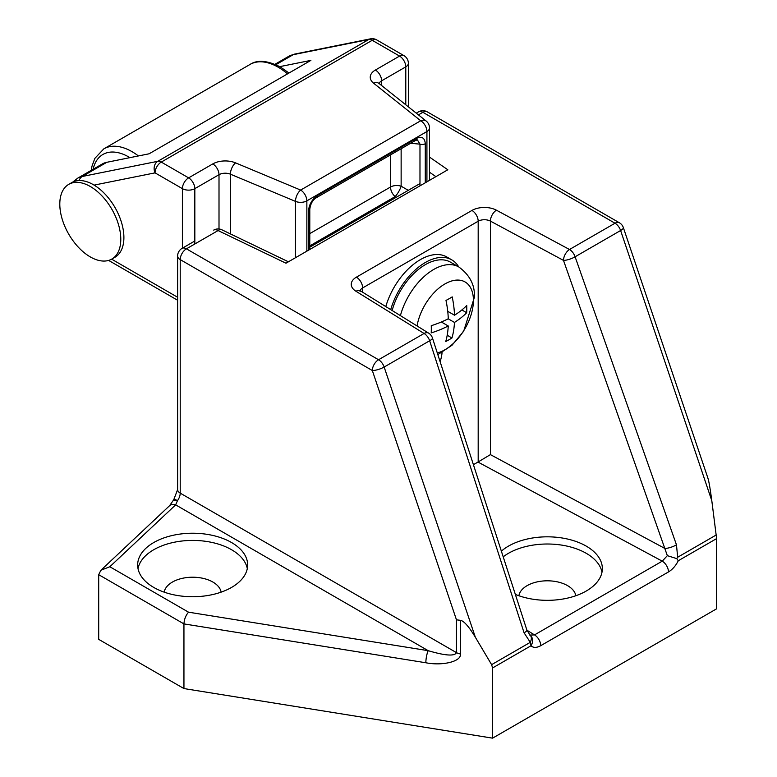 <?xml version="1.0" encoding="UTF-8"?>
<svg xmlns="http://www.w3.org/2000/svg" width="777" height="777" viewBox="0 0 777 777"><rect width="100%" height="100%" fill="white"/><g stroke="black" fill="none" stroke-linecap="round" stroke-linejoin="round"><path stroke-width="1.17" d="M247.309 568.579A55.002 31.75 0 0 0 231.546 549.718A55.002 31.75 0 0 0 174.524 542.191A55.002 31.75 0 0 0 138.015 568.579M221.124 592.152A28.603 16.511 0 0 0 212.879 582.051A28.603 16.511 0 0 0 182.983 578.185A28.603 16.511 0 0 0 164.19 592.152M602 572.173A55.002 31.75 0 0 0 586.246 553.311A55.002 31.75 0 0 0 503.205 556.827M575.825 595.745A28.603 16.511 0 0 0 567.579 585.644A28.603 16.511 0 0 0 537.684 581.779A28.603 16.511 0 0 0 518.881 595.745M515.355 594.405A55.002 31.75 0 0 0 572.503 596.814A55.002 31.75 0 0 0 602.35 568.579A55.002 31.75 0 0 0 586.246 546.124A55.002 31.75 0 0 0 501.369 551.155M231.546 542.531A55.002 31.75 0 0 0 171.61 535.644A55.002 31.75 0 0 0 137.655 564.986A55.002 31.75 0 0 0 153.768 587.441A55.002 31.75 0 0 0 213.704 594.318A55.002 31.75 0 0 0 247.659 564.986A55.002 31.75 0 0 0 231.546 542.531M440.112 361.693A30.798 17.784 120 0 0 442.064 352.505M473.416 464.685L478.185 461.926L478.185 221.222L362.636 287.937L362.636 292.22M530.303 635.46A8.8 7.129 132.1 0 1 530.584 635.703A8.8 7.129 132.1 0 1 530.905 645.823L492.589 667.948L491.618 664.656L530.283 642.336L524.087 632.808L429.662 340.753L384.149 367.035A8.8 2.36 161.3 0 1 372.329 370.522L180.215 259.605L180.215 493.133A8.8 5.08 -60 0 1 177.467 500.67A8.8 2.331 -153 0 0 173.106 500.631A8.8 8.8 0 0 1 173.863 499.397A8.8 1.369 36.4 0 1 177.467 500.67L175.651 504.865L109.829 566.744L100.884 570.26L98.698 574.679L98.698 639.354L183.945 688.568L492.589 738.15L716.608 608.818L716.608 538.607L678.292 560.732L676.757 558.624L667.336 555.652L563.5 260.402L490.404 221.095L490.404 454.623L478.185 461.926M109.829 566.744L188.529 612.179C185.771 615.374 184.236 619.279 183.945 623.902L183.945 688.568M492.589 667.948L492.589 738.15M491.618 664.656L475.349 637.237C468.784 626.398 463.772 620.755 460.334 620.318L456.468 619.823L372.329 370.522A8.8 5.08 -60 0 1 378.554 359.741L424.067 333.469L355.973 291.268A17.599 10.159 180 0 1 356.41 277.156L471.96 210.441A17.599 10.159 180 0 1 496.406 210.188L569.502 249.495L615.015 223.222L422.902 112.306L418.444 114.879M460.334 620.318L460.334 653.933C461.878 661.285 442.909 666.142 425.854 662.762A8.8 1.923 -80.9 0 1 428.205 650.679L175.651 504.865A8.8 6.119 -133.2 0 0 169.629 505.642L100.884 570.26M707.633 477.544C708.595 479.419 709.984 487.14 711.81 500.718L716.608 538.607M429.506 157.09L447.814 169.774L285.975 263.209L218.084 230.555L186.431 248.825L378.554 359.741A8.8 5.08 -120 0 1 384.149 367.035L475.349 637.237M173.106 500.631L169.629 505.642M194.833 240.996L182.032 248.387A8.8 5.08 -120 0 1 186.431 248.825A8.8 5.08 120 0 0 180.215 259.605A8.8 5.08 180 0 1 177.632 256.012L177.632 489.539A8.8 5.08 180 0 0 180.215 493.133L456.468 652.631C454.671 656.38 445.25 655.73 428.205 650.679L188.529 612.179M707.973 478.311L623.348 227.593A8.8 2.36 161.3 0 1 620.609 230.507L575.097 256.789A8.8 2.438 160.6 0 1 563.5 260.402A8.8 4.895 118.3 0 1 569.502 249.495A8.8 5.08 60 0 1 575.097 256.789L676.466 544.823A8.8 2.438 160.6 0 1 664.869 548.445L490.404 454.623M529.768 635.081L534.508 634.906L662.247 561.159L667.336 555.652M676.466 544.823L677.67 557.245L676.757 558.624M678.292 560.732C675.757 565.773 672.484 569.512 668.473 571.94A8.8 5.08 -120 0 0 662.247 561.159L477.962 462.053M668.473 571.94L540.734 645.687A8.8 5.08 -120 0 0 534.508 634.906L526.932 630.215M530.584 635.703L530.584 635.703A8.8 8.8 0 0 0 530.176 635.353L526.855 629.992A8.8 2.282 -17.9 0 1 524.087 632.808M309.79 247.183L419.978 183.566M540.734 645.687C536.722 647.892 533.449 647.931 530.905 645.823A8.8 5.08 -120 0 0 530.283 642.336A8.8 4.817 -51.4 0 0 530.176 635.353M432.439 337.946A8.8 8.8 0 0 0 428.7 333.168A8.8 5.254 -58.2 0 0 424.067 333.469A8.8 5.08 -120 0 1 429.662 340.753A8.8 2.282 -17.9 0 0 432.439 337.946L526.855 629.992M90.297 256.915A43.123 24.893 60 0 1 62.121 218.91A43.123 24.893 60 0 1 68.735 184.363A43.123 24.893 60 0 1 90.297 186.49A43.123 24.893 60 0 1 118.463 224.495A43.123 24.893 60 0 1 111.859 259.042A43.123 24.893 60 0 1 90.297 256.915M68.735 184.363L71.843 182.566A43.123 24.893 60 0 1 93.405 184.703A43.123 24.893 60 0 1 94.095 185.111A43.123 24.893 60 0 1 121.707 223.145A43.123 24.893 60 0 1 114.967 257.255L111.859 259.042M106.818 162.296A43.998 25.408 -120 0 0 102.205 164.015L77.632 178.205A43.998 25.408 60 0 1 82.236 176.486L106.818 162.296L149.097 153.797L310.887 60.383L279.778 66.637M182.391 248.184L182.391 188.646L155.041 172.863A8.8 7.051 -101.4 0 1 157.789 161.305L368.745 39.51A8.8 7.051 -101.4 0 1 370.483 38.85L294.93 54.031L288.578 56.42A43.998 25.408 -120 0 1 293.191 54.691A8.8 7.051 -101.4 0 1 294.93 54.031M396.251 197.271L395.124 196.62A8.8 2.205 120 0 0 401.136 186.208L408.265 190.326M419.978 185.849L419.978 144.133L417.366 139.86L415.355 140.54A4.4 2.545 -120 0 0 416.268 138.52C421.756 135.956 424.766 137.694 425.281 143.726A4.4 2.545 180 0 1 419.978 144.133L410.586 143.298M413.966 140.666A4.4 2.545 -120 0 0 415.355 140.54L316.608 197.552A4.4 2.545 -120 0 0 317.521 195.542L416.268 138.52M316.608 197.552C312.752 199.806 310.479 203.739 309.79 209.353L309.79 209.353A4.4 2.545 180 0 1 308.498 211.15C309.023 204.516 312.033 199.31 317.521 195.542M390.714 309.625A52.797 30.488 -60 0 1 451.787 259.868A52.797 30.488 -60 0 1 458.712 266.909M385.79 306.575A52.797 30.488 -60 0 1 446.814 256.993L451.787 259.868M392.142 310.509A50.165 28.963 -60 0 1 450.466 262.15L458.818 266.967A50.165 28.963 -60 0 0 400.408 315.637M417.064 325.961A40.307 23.271 -60 0 1 445.114 283.838A40.307 23.271 -60 0 1 473.416 300.65A40.307 23.271 -60 0 1 444.706 349.893A40.307 23.271 -60 0 1 437.296 352.972M448.921 339.802A88.073 50.486 0.4 0 0 451.952 337.985A91.472 53.186 -119.6 0 0 454.458 322.426A91.472 52.428 0.4 0 0 466.686 312.723A88.073 51.214 -119.6 0 0 466.724 305.507A91.472 52.428 -179.6 0 1 454.506 315.219A91.472 53.186 -119.6 0 0 452.204 296.882A88.073 50.486 -179.6 0 1 449.174 298.698A88.073 50.486 -179.6 0 1 445.988 300.427A91.472 53.186 60.4 0 1 448.28 318.755A91.472 52.428 -179.6 0 1 431.254 325.689A88.073 51.214 60.4 0 1 431.216 332.906A91.472 52.428 0.4 0 0 448.242 325.971A91.472 53.186 60.4 0 1 445.726 341.53A88.073 50.486 0.4 0 0 448.921 339.802M447.737 311.315L454.506 315.219M461.878 309.945L466.686 312.723M448.193 318.803L454.458 322.426M447.202 335.246L451.952 337.985M441.355 321.999L448.242 325.971M425.854 662.762L183.945 623.902L98.698 574.679M460.334 653.933A8.8 5.08 180 0 1 456.468 652.631L456.468 619.823M435.907 176.651L429.506 172.212M677.67 557.245L716.336 534.916M711.81 500.718L620.609 230.507A8.8 5.08 60 0 0 615.015 223.222A8.8 5.08 -60 0 1 619.415 222.785L427.301 111.869A8.8 5.08 120 0 0 422.902 112.306A8.8 5.08 60 0 0 418.502 111.869L416.278 113.151M221.901 229.807A8.8 4.604 -64.3 0 0 218.084 230.555A8.8 5.08 -120 0 0 213.685 230.118A8.8 8.8 0 0 1 221.901 229.807L288.413 261.8M356.41 277.156A8.8 5.08 60 0 1 362.636 287.937A8.8 5.08 0 0 0 360.178 290.676M496.406 210.188A8.8 4.895 118.3 0 0 490.404 221.095A8.8 5.08 0 0 0 478.185 221.222A8.8 5.08 60 0 0 471.96 210.441M355.973 291.268A8.8 5.254 -58.2 0 1 360.615 290.967L428.7 333.168M129.914 157.653A51.923 29.973 -120 0 0 128.875 157.032A51.923 29.973 -120 0 0 93.094 169.279M91.249 170.348L92.026 166.045L94.872 158.353L103.827 148.854A56.323 32.517 60 0 1 131.983 151.641A56.323 32.517 60 0 1 138.393 155.944M287.539 73.873A56.323 32.517 -120 0 0 278.224 67.22A56.323 32.517 -120 0 0 250.058 64.433C257.352 59.596 267.473 60.451 280.419 66.997L288.995 73.028M405.788 104.788L405.788 66.861L381.624 80.808A8.8 5.08 -120 0 0 375.398 70.037L399.563 56.08L372.222 40.297L161.266 162.082A8.8 5.08 120 0 0 155.041 172.863L94.095 185.111M111.635 259.168L177.632 297.28M79.089 180.555A8.8 7.051 78.6 0 1 82.236 176.486L157.789 161.305A8.8 5.08 -120 0 1 161.266 162.082L188.617 177.875L212.781 163.918A8.8 5.08 60 0 1 219.007 174.699L194.833 188.646L194.833 243.978M408.362 106.847L408.362 63.267A8.8 8.8 0 0 0 403.962 55.643L376.622 39.86A8.8 5.08 120 0 0 372.222 40.297A8.8 5.08 -120 0 0 368.745 39.51L293.191 54.691L275.893 64.676M295.474 257.721L295.474 201.379L230.39 174.174L230.39 233.887M426.923 181.837L426.923 131.536L306.857 200.855L306.857 251.156M308.498 250.204L308.498 211.15M425.281 143.726L425.281 182.78M375.398 70.037A17.599 10.159 0 0 0 373.582 83.178L420.707 120.756L300.641 190.074A8.8 5.08 60 0 1 306.857 200.855A8.8 5.08 180 0 1 295.474 201.379A8.8 4.215 -67.3 0 1 300.641 190.074L235.548 162.869A17.599 10.159 0 0 0 212.781 163.918M379.166 83.557A8.8 5.08 0 0 1 381.624 80.808L381.624 85.519M219.007 228.982L219.007 174.699A8.8 5.08 180 0 1 230.39 174.174A8.8 4.215 112.7 0 1 235.548 162.869M182.391 188.646A8.8 5.08 0 0 0 194.833 188.646A8.8 5.08 60 0 0 188.617 177.875A8.8 5.08 120 0 0 182.391 188.646M403.962 55.643A8.8 5.08 120 0 0 399.563 56.08A8.8 5.08 -120 0 1 405.788 66.861A8.8 5.08 180 0 0 408.362 63.267M429.506 180.342L429.506 127.943A8.8 5.08 180 0 1 426.923 131.536A8.8 5.08 60 0 0 420.707 120.756A8.8 5.818 -51.4 0 1 426.194 121.066L378.807 83.285M373.582 83.178A8.8 5.818 -51.4 0 1 379.069 83.479M401.136 148.757L401.136 186.208A8.8 5.08 180 0 0 390.51 187.014L390.51 154.885M309.79 233.615L390.51 187.014A8.8 5.08 -120 0 0 395.124 196.62L309.79 245.882M173.863 499.397L177.632 489.539M427.301 111.869A8.8 8.8 0 0 0 418.502 111.869M182.032 248.387A8.8 8.8 0 0 0 177.632 256.012M623.348 227.593A8.8 8.8 0 0 0 619.415 222.785M360.615 290.967L359.741 290.277L360.052 291.521M103.827 148.854L250.058 64.433M274.961 64.277L288.578 56.42M77.632 178.205L72.805 182.061M177.632 300.252L108.634 260.421M309.79 249.466L309.79 209.353M429.506 127.943A8.8 8.8 0 0 0 426.194 121.066M376.622 39.86A8.8 8.8 0 0 0 370.483 38.85M437.83 354.613L452.039 345.221L463.655 331.255L474.358 297.416C475.116 285.295 469.93 275.145 458.818 266.967"/></g></svg>
